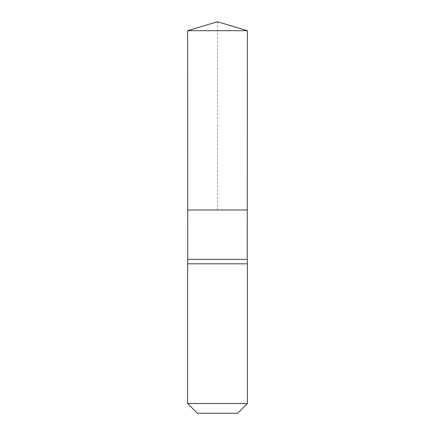<?xml version="1.0" encoding="UTF-8"?>
<svg xmlns="http://www.w3.org/2000/svg" width="435" height="435" viewBox="0 0 435 435"><rect width="100%" height="100%" fill="white"/><g stroke="black" fill="none" stroke-linecap="round" stroke-linejoin="round"><path stroke-width="0.33" stroke-dasharray="2.17 1.63" d="M187.757 259.342L247.243 259.342M247.276 209.996L187.724 209.996L247.276 209.996M247.384 263.822L187.615 263.822M237.657 413.25L197.343 413.25M247.384 403.522L187.615 403.522M247.384 30.689L187.615 30.689M217.5 21.75L217.5 209.996"/><path stroke-width="0.65" d="M187.615 30.689L187.724 209.996L247.276 209.996L247.243 259.342L187.757 259.342L187.724 209.996L247.276 209.996L247.384 30.689L187.615 30.689L217.5 21.75L247.384 30.689M187.757 259.342L187.615 263.822L247.384 263.822L247.243 259.342M247.384 403.522L187.615 403.522L197.343 413.25L237.657 413.25L247.384 403.522L247.384 263.822M217.5 209.996L247.276 209.996L247.384 30.689L217.5 21.75M187.615 403.522L187.615 263.822"/></g></svg>
